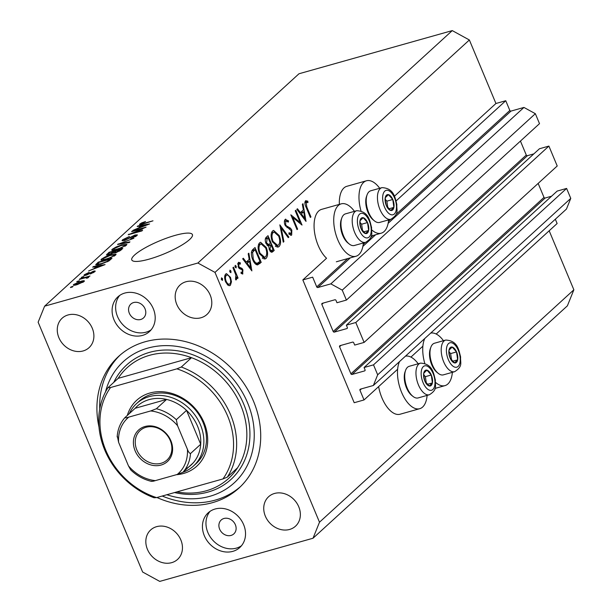 <?xml version="1.0" encoding="UTF-8"?>
<svg xmlns="http://www.w3.org/2000/svg" width="612" height="612" viewBox="0 0 612 612"><rect width="100%" height="100%" fill="white"/><g stroke="black" fill="none" stroke-linecap="round" stroke-linejoin="round"><path stroke-width="0.92" d="M312.663 277.16L302.833 279.929L354.195 402.719L364.025 399.95L359.948 390.211A0.941 0.796 -132.4 0 1 360.384 389.148L373.351 385.491L377.673 374.812L373.511 364.859L364.079 367.514L365.05 369.847A0.941 0.796 -132.4 0 1 364.614 370.91L352.038 374.452A0.941 0.796 -132.4 0 1 350.898 373.833L339.568 346.729A0.941 0.796 -132.4 0 1 339.997 345.665L352.573 342.123A0.941 0.796 -132.4 0 1 353.713 342.743L354.685 345.076L364.117 342.422L355.794 322.516L346.361 325.171L347.341 327.504A0.941 0.796 -132.4 0 1 346.905 328.575L334.328 332.109A0.941 0.796 -132.4 0 1 333.188 331.49L321.851 304.386A0.941 0.796 -132.4 0 1 322.287 303.322L334.863 299.781A0.941 0.796 -132.4 0 1 336.003 300.408L336.975 302.733L346.407 300.079L342.246 290.126L330.84 283.869L317.873 287.525A0.941 0.796 -132.4 0 1 316.733 286.898L312.663 277.16M346.407 300.079L539.509 123.647L535.347 113.694L523.941 107.437L510.974 111.093A0.941 0.796 -132.4 0 1 509.834 110.466L505.757 100.728L396.102 200.92M505.757 100.728L495.934 103.497L394.388 196.276M354.447 211.339A27.226 13.426 74.3 0 0 341.213 203.85L321.56 209.38A27.226 13.426 74.3 0 0 318.171 245.427A27.226 13.426 74.3 0 0 326.556 258.256L302.833 279.929M523.941 107.437L330.84 283.869M535.347 113.694L342.246 290.126M533.848 153.872L527.429 155.685A0.941 0.796 -132.4 0 1 526.289 155.058L520.437 141.066M355.794 322.516L548.895 146.084L539.463 148.747L346.361 325.171M548.895 146.084L557.218 165.99L364.117 342.422M551.557 196.215L545.139 198.02A0.941 0.796 -132.4 0 1 543.999 197.401L538.147 183.409M373.351 385.491L566.452 209.059L570.767 198.38L566.605 188.427L557.172 191.082L364.079 367.514M566.605 188.427L373.511 364.859M570.767 198.38L377.673 374.812M555.329 219.226L557.127 223.518L436.18 334.022M422.877 346.178L410.927 357.094M397.624 369.25L364.025 399.95M443.463 340.7A27.226 13.426 74.3 0 0 430.703 333.096M424.766 338.52A27.226 13.426 74.3 0 0 424.743 363.268M427.115 395.398A27.226 13.426 -105.7 0 1 419.733 408.694L400.087 414.225A27.226 13.426 -105.7 0 1 381.934 397.861A27.226 13.426 -105.7 0 1 378.614 386.623M419.733 408.694A27.226 13.426 -105.7 0 1 401.587 392.323A27.226 13.426 -105.7 0 1 399.514 361.593M339.346 204.377A27.226 13.426 -105.7 0 1 346.813 186.316L366.466 180.777A27.226 13.426 -105.7 0 1 379.7 188.267M360.981 210.834A27.226 13.426 -105.7 0 1 366.466 180.777M341.213 203.85A27.226 13.426 74.3 0 0 337.824 239.896A27.226 13.426 74.3 0 0 355.97 256.26A27.226 13.426 74.3 0 0 363.352 242.964M175.093 235.398A32.857 6.877 -22.7 0 0 144.707 248.082A32.857 6.877 -22.7 0 0 131.787 259.955A32.857 6.877 -22.7 0 0 149.099 259.151A32.857 6.877 -22.7 0 0 179.492 246.468A32.857 6.877 -22.7 0 0 192.413 234.595A32.857 6.877 -22.7 0 0 175.093 235.398M133.638 302.542A9.387 7.925 -132.4 0 0 130.846 304.08A9.387 7.925 -132.4 0 0 130.18 314.866A9.387 7.925 -132.4 0 0 140.722 319.479A9.387 7.925 -132.4 0 0 143.506 317.942A9.387 7.925 -132.4 0 0 144.172 307.155A9.387 7.925 -132.4 0 0 133.638 302.542M223.969 518.486A9.387 7.925 -132.4 0 0 221.177 520.024A9.387 7.925 -132.4 0 0 220.511 530.811A9.387 7.925 -132.4 0 0 231.053 535.423A9.387 7.925 -132.4 0 0 233.838 533.886A9.387 7.925 -132.4 0 0 234.503 523.099A9.387 7.925 -132.4 0 0 223.969 518.486M232.835 551.351A23.47 19.813 47.6 0 1 206.489 539.822A23.47 19.813 47.6 0 1 208.149 512.856A23.47 19.813 47.6 0 1 215.126 509.008A23.47 19.813 47.6 0 1 241.472 520.537A23.47 19.813 47.6 0 1 239.812 547.503A23.47 19.813 47.6 0 1 232.835 551.351M241.457 545.766A23.47 19.813 47.6 0 1 236.362 548.13A23.47 19.813 47.6 0 1 210.811 537.764A23.47 19.813 47.6 0 1 210.031 511.372M124.794 293.064A23.47 19.813 -132.4 0 0 117.818 296.912A23.47 19.813 -132.4 0 0 116.158 323.878A23.47 19.813 -132.4 0 0 142.504 335.407A23.47 19.813 -132.4 0 0 149.481 331.559A23.47 19.813 -132.4 0 0 151.141 304.592A23.47 19.813 -132.4 0 0 124.794 293.064M119.7 295.428A23.47 19.813 -132.4 0 0 120.48 321.828A23.47 19.813 -132.4 0 0 146.031 332.186A23.47 19.813 -132.4 0 0 151.126 329.822M156.963 497.518A89.184 75.299 -132.4 0 0 212.471 502.659A89.184 75.299 -132.4 0 0 238.971 488.047A89.184 75.299 -132.4 0 0 245.282 385.56A89.184 75.299 -132.4 0 0 145.159 341.756A89.184 75.299 -132.4 0 0 118.659 356.368A89.184 75.299 -132.4 0 0 98.983 427.031M68.054 314.958A19.951 16.845 -132.4 0 0 62.126 318.225A19.951 16.845 -132.4 0 0 60.71 341.152A19.951 16.845 -132.4 0 0 83.11 350.951A19.951 16.845 -132.4 0 0 89.038 347.677A19.951 16.845 -132.4 0 0 90.446 324.758A19.951 16.845 -132.4 0 0 68.054 314.958M156.611 526.664A19.951 16.845 -132.4 0 0 150.682 529.938A19.951 16.845 -132.4 0 0 149.274 552.858A19.951 16.845 -132.4 0 0 171.666 562.658A19.951 16.845 -132.4 0 0 177.595 559.391A19.951 16.845 -132.4 0 0 179.01 536.464A19.951 16.845 -132.4 0 0 156.611 526.664M274.52 493.463A19.951 16.845 -132.4 0 0 268.591 496.737A19.951 16.845 -132.4 0 0 267.184 519.657A19.951 16.845 -132.4 0 0 289.575 529.457A19.951 16.845 -132.4 0 0 295.504 526.19A19.951 16.845 -132.4 0 0 296.912 503.263A19.951 16.845 -132.4 0 0 274.52 493.463M185.964 281.757A19.951 16.845 -132.4 0 0 180.035 285.024A19.951 16.845 -132.4 0 0 178.62 307.951A19.951 16.845 -132.4 0 0 201.019 317.75A19.951 16.845 -132.4 0 0 206.94 314.476A19.951 16.845 -132.4 0 0 208.355 291.557A19.951 16.845 -132.4 0 0 185.964 281.757M38.135 322.203L142.634 572.021L159.74 581.4L313.015 538.239L319.495 522.212L214.996 272.394L197.89 263.015L44.615 306.176L38.135 322.203M300.11 222.416L295.244 210.78L295.825 210.245L302.03 225.063L292.735 217.436L297.616 229.102L297.027 229.63L290.83 214.812L300.11 222.416L299 222.73M285.192 219.433L288.527 220.871L288.29 222.118L285.835 220.955L285.605 224.627L286.447 225.874L290.516 228.207L291.825 230.135L291.672 235.054L288.887 234.128L289.032 232.736L291.098 233.47L291.266 230.724L285.016 225.14C284.106 222.538 284.167 220.634 285.192 219.433L285.72 219.127M284.419 221.261L286.148 220.771L284.404 221.353M290.669 235.337L291.22 235.314M288.94 234.174L291.098 233.47M279.829 224.864L288.864 237.089L288.237 237.663L281.191 227.962L283.907 241.625L283.28 242.191L279.829 224.864M272.585 230.961L273.579 230.387L279.24 235.551C281.053 240.47 281.023 244.119 279.149 246.491L278.139 247.08L272.439 241.87C270.626 236.936 270.68 233.302 272.585 230.961M259.587 242.834L260.582 242.26L266.243 247.432C268.056 252.351 268.025 255.992 266.151 258.371L265.141 258.96L259.442 253.743C257.629 248.809 257.683 245.175 259.587 242.834M248.839 253.177L251.876 270.894L242.673 258.815L243.308 258.233L246.253 262.104L249.199 259.412L248.204 253.758L248.839 253.177M221.475 277.917L222.531 278.659L222.508 280.388L221.452 279.646L221.628 277.833M313.015 538.239L567.385 305.824L573.865 289.797L319.495 522.212M573.865 289.797L549.178 230.778M495.934 103.497L469.366 39.979L214.996 272.394M230.51 277.366L231.466 281.803L230.41 285.246L229.699 285.659L227.863 285.115L225.598 281.857C224.298 278.299 224.344 275.698 225.721 274.038L226.455 273.61L230.51 277.366L229.783 277.573M229.89 270.229L230.946 270.971L230.923 272.7L229.867 271.957L230.043 270.144M232.927 267.719L233.509 267.184L238.037 278.016L237.456 278.544L236.79 276.953L236.377 279.799L235.712 279.891L235.551 278.445L235.903 275.171L232.927 267.719M235.551 278.445L235.934 278.368M235.138 265.432L236.194 266.174L236.171 267.903L235.115 267.161L235.291 265.348M242.253 274.008L242.918 273.824L241.059 273.388L241.067 272.103L242.36 272.493L242.367 270.466L241.794 269.632L239.162 268.4L238.236 266.924L238.32 262.525L240.294 262.755L240.325 264.109L238.91 263.826L238.795 266.335L239.391 267.222L242.015 268.416L242.926 269.884L242.62 273.992M241.059 272.906L242.36 272.493M238.32 262.525L238.787 262.257M237.716 264.086L239.17 263.68L237.708 264.162M252.695 259.641C250.821 254.76 250.92 251.341 252.993 249.382L255.005 247.546L261.202 262.364L257.606 264.912C255.724 264.767 254.087 263.007 252.695 259.641M266.243 237.272L268.002 235.674L274.199 250.492L271.942 252.266L269.334 249.864L268.767 246.024L265.929 243.377C264.935 240.508 265.042 238.473 266.243 237.272M302.994 203.697L306.031 221.414L296.828 209.335L297.463 208.753L300.408 212.624L303.353 209.931L302.359 204.278L302.994 203.697M305.518 200.866L307.798 201.149L307.935 202.603L306.122 202.419L306.819 207.063L310.942 216.916L310.361 217.451L306.176 207.445C304.753 204.638 304.531 202.45 305.518 200.866L306 200.598M306.635 202.243L304.837 202.779M142.588 228.551L131.634 231.634L132.314 231.015L146.069 227.144L131.641 233.394L142.604 230.303L141.93 230.923L128.176 234.794L142.718 228.873M124.167 239.361L125.208 239.896L134.969 235.016L137.363 234.863L136.851 235.681L130.746 238.657L135.221 236.155L134.257 235.643L124.573 240.501L122.04 240.654L122.614 239.759L129.438 236.469L124.167 239.361L124.037 240.646M135.443 236.691L135.612 235.559L135.948 236.37M129.247 242.513L117.535 244.517L133.936 238.229L119.531 243.714L129.951 241.87L129.247 242.513M112.256 249.229L116.334 246.865L121.704 244.938L126.891 244.372L126.363 245.259L116.724 249.597L112.447 250.385L111.728 250.109L112.256 249.229L112.738 250.385M101.454 259.098L105.524 256.742L110.902 254.806L116.081 254.24L115.561 255.127L105.922 259.465L101.646 260.253L100.926 259.978L101.454 259.098L101.936 260.253M96.245 266.572L92.703 267.207L93.406 266.564L105.08 264.591L88.595 270.963L93.973 268.645L96.245 266.572L96.551 267.306M72.415 286.99L70.449 287.541L71.122 286.921L73.088 286.37L72.415 286.99M469.366 39.979L452.26 30.6L197.89 263.015M452.26 30.6L298.985 73.761L44.615 306.176M77.158 284.634C74.09 285.559 72.927 285.498 73.685 284.465L80.685 281.352C83.691 280.457 84.808 280.526 84.051 281.551L77.158 284.634M73.31 285.1L73.685 284.465L74.037 285.299M84.425 280.916L84.051 281.551M78.657 281.283L76.691 281.834L79.331 280.663L78.657 281.283M84.494 277.986L79.308 279.439L79.988 278.827L89.987 276.012L87.715 277.075L88.694 277.305L87.524 278.039L86.346 278.208L86.981 277.741L86.422 277.519L84.494 277.986M87.134 278.093L86.422 277.519M83.217 277.114L81.251 277.672L81.924 277.052L83.89 276.502L83.217 277.114M85.986 275.27L83.913 275.415L84.357 274.719L89.184 272.34L85.741 274.36L87.478 274.321L93.391 271.208C95.181 270.764 95.633 270.948 94.745 271.774L90.346 273.985L93.292 272.202L92.917 271.766L85.986 275.27M85.741 274.36L86.575 275.094M95.181 271.093L94.745 271.774M93.491 272.669L92.917 271.766M100.781 264.223L95.64 264.904L98.218 262.173L111.973 258.295L108.852 260.987L100.781 264.223M109.089 254.783L106.366 255.043L109.02 252.297L122.775 248.426L120.755 250.27L115.515 252.871L113.358 253.016L109.089 254.783M140.722 225.927L137.18 226.57L137.884 225.927L149.558 223.954L133.072 230.326L138.45 228.008L140.722 225.927L141.028 226.669M140.133 224.711L139.842 224.023L141.831 222.822L145.534 221.529L141.426 223.594L141.785 223.916L152.985 220.817L142.978 224.069C140.247 224.918 139.199 224.902 139.842 224.023L139.498 224.581M141.426 223.594L141.961 224.336M71.283 287.303L71.122 286.921M80.845 281.742L80.685 281.352M82.827 282.4L82.834 281.597L83.102 282.239M77.892 284.419L77.732 284.045L82.635 281.933C82.949 281.321 82.077 281.336 80.011 281.964L75.1 284.083L75.207 285.123M75.1 284.083C74.794 284.687 75.674 284.679 77.732 284.045M77.525 281.597L77.372 281.214M80.141 279.21L79.988 278.827M88.006 277.772L87.715 277.075M82.085 277.435L81.924 277.052M84.708 275.553L84.357 274.719M87.638 274.704L87.478 274.321M93.613 271.743L93.391 271.208M93.605 267.046L93.406 266.564M101.018 265.753L97.629 266.319L95.801 267.987L103.321 265.294L101.018 265.753M96.788 265.08L96.298 263.917M98.524 262.908L98.218 262.173M109.686 259.366L99.144 262.334L97.392 264.216L101.477 263.596L107.352 261.324L109.686 259.366L109.992 260.1M108.798 261.018L108.546 260.406M107.528 261.737L107.352 261.324M98.57 264.782L98.371 264.308M111.063 255.196L110.902 254.806M114.176 256.122L114.345 254.913L110.206 255.433L103.068 258.639L103.045 260.138M110.175 258.042L113.947 255.587M106.794 259.213L106.641 258.838L110.03 257.706M103.068 258.639C102.296 259.702 103.489 259.771 106.641 258.838M109.326 253.031L109.02 252.297M120.801 250.232L120.487 249.497L116.379 250.652L114.658 252.312L114.888 253.031M116.119 252.687L115.966 252.32L120.487 249.497M114.658 252.312L115.966 252.32M115.079 251.838L114.773 251.104L109.953 252.465L108.133 254.24L108.4 254.967M109.908 254.538L109.755 254.171L114.773 251.104M108.133 254.24L109.755 254.171M121.872 245.328L121.704 244.938M124.978 246.253L125.154 245.045L121.008 245.565L113.87 248.77L113.847 250.27M120.977 248.166L124.756 245.71M117.596 249.344L117.443 248.969L120.832 247.837M113.87 248.77C113.105 249.834 114.291 249.903 117.443 248.969M118.437 244.364L118.231 243.882M119.707 244.142L119.531 243.714M123.066 240.83L122.614 239.759M135.153 235.459L134.969 235.016M132.467 231.397L132.314 231.015M131.802 233.776L131.641 233.394M129.071 234.541L128.895 234.136M138.083 226.409L137.884 225.927M145.495 225.109L142.106 225.683L140.278 227.35L147.798 224.658L145.495 225.109M141.992 223.212L141.831 222.822M388.605 219.892A27.226 13.426 -105.7 0 1 381.222 233.187A27.226 13.426 -105.7 0 1 371.828 229.982M405.45 356.169A27.226 13.426 -105.7 0 1 418.21 363.773M435.591 382.416A27.226 13.426 74.3 0 0 444.985 385.621A27.226 13.426 74.3 0 0 452.367 372.325M221.269 279.011L222.531 278.659M230.617 282.04L231.466 281.803M228.926 285.666L230.41 285.246M226.18 281.313C227.373 283.83 228.605 284.695 229.86 283.914C230.892 282.614 230.915 280.602 229.928 277.886C228.727 275.377 227.511 274.536 226.279 275.369C225.224 276.632 225.193 278.613 226.18 281.313L225.461 281.52M227.435 284.748L229.86 283.914M224.795 275.783L226.807 275.063L224.841 275.614M229.684 271.323L230.946 270.971M237.318 278.215L238.037 278.016M236.24 277.106L236.79 276.953M234.932 266.534L236.194 266.174M237.816 263.451L240.294 262.755M238.091 266.541L238.795 266.335M238.496 267.475L239.391 267.222M238.932 268.148L240.577 267.681M240.065 268.966L242.015 268.416M242.176 270.099L242.926 269.884M245.374 262.357L246.253 262.104M246.315 263.596L247.202 263.344L250.713 267.957L249.52 261.225L245.45 262.456M249.826 268.209L250.713 267.957M249.52 261.225L247.202 263.344M257.185 263.259L261.202 262.364M257.277 263.474L256.137 264.506M259.985 261.378L255.059 249.597L252.611 252.351L253.276 259.113C254.454 261.905 255.816 263.275 257.354 263.206L255.258 263.803L257.354 263.206L259.985 261.378M252.098 250.43L255.059 249.597M252.557 259.312L253.276 259.113M251.356 252.71L252.611 252.351M265.516 247.638L266.243 247.432M263.267 257.728L262.946 258.501M264.009 258.975L266.151 258.371M258.822 243.844L259.465 244.31M260.024 253.215L264.705 257.323L265.486 256.872C267.054 254.959 267.115 251.991 265.662 247.967L261.072 243.859L260.245 244.333C258.639 246.2 258.562 249.16 260.024 253.215L259.304 253.414M258.432 244.846L260.245 244.333M267.459 244.869L267.788 245.657M270.366 251.57L274.199 250.492M272.187 250.224L272.983 249.505L270.994 244.754L269.907 249.306L271.506 250.645L272.187 250.224M269.188 249.505L269.907 249.306M267.872 245.879L270.603 245.114M267.582 245.71L270.994 244.754M269.976 243.584L270.359 243.232L268.056 237.724L267.222 238.481L266.511 242.849L268.683 244.525L269.976 243.584M266.87 245.03L268.683 244.525M265.799 243.048L266.511 242.849M265.333 239.017L267.222 238.481M265.486 238.443L268.056 237.724M278.514 235.758L279.24 235.551M276.264 245.856L275.943 246.628M277.007 247.095L279.149 246.491M271.82 231.963L272.462 232.438M273.021 241.335L277.703 245.45L278.483 244.999C280.051 243.086 280.112 240.118 278.659 236.094L274.069 231.986L273.243 232.461C271.629 234.327 271.56 237.288 273.021 241.335L272.302 241.541M271.43 232.973L273.243 232.461M288 237.334L288.864 237.089M280.487 228.161L281.191 227.962M283.211 241.817L283.907 241.625M287.357 221.2L288.527 220.871M284.894 224.833L285.605 224.627M285.529 226.134L286.447 225.874M288.887 228.666L290.516 228.207M291.082 230.342L291.825 230.135M292.008 217.635L292.735 217.436M296.889 229.301L297.616 229.102M299.528 212.877L300.408 212.624M300.469 214.116L301.356 213.863L304.868 218.476L303.674 211.744L299.605 212.976M303.98 218.729L304.868 218.476M303.674 211.744L301.356 213.863M310.223 217.122L310.942 216.916M304.929 201.952L307.798 201.149M385.216 201.524A8.216 4.054 74.3 0 0 386.356 205.624A8.216 4.054 74.3 0 0 390.678 210.474A8.216 4.054 74.3 0 0 393.891 207.407A8.216 4.054 74.3 0 0 392.774 199.489A8.216 4.054 74.3 0 0 388.452 194.639A8.216 4.054 74.3 0 0 385.239 197.707A8.216 4.054 74.3 0 0 385.216 201.524M385.537 201.738L386.356 205.624L390.678 210.474L393.891 207.407L392.774 199.489L388.452 194.639L385.239 197.707L385.537 201.738M374.429 220.878L373.167 219.869A14.833 7.313 -105.7 0 1 365.991 205.119A14.833 7.313 -105.7 0 1 366.542 196.345L367.093 194.83A16.425 8.101 74.3 0 0 366.481 204.546A16.425 8.101 74.3 0 0 374.429 220.878A16.425 8.101 74.3 0 0 379.631 222.424L390.877 219.257A16.425 8.101 -105.7 0 1 377.719 201.379A16.425 8.101 -105.7 0 1 381.965 187.632L370.727 190.791A16.425 8.101 74.3 0 0 367.093 194.83M387.786 207.567L386.876 201.149L385.3 199.382M388.903 208.814L393.891 207.407M386.876 201.149L392.774 199.489M448.978 353.958A8.216 4.054 74.3 0 0 450.118 358.051A8.216 4.054 74.3 0 0 454.441 362.901A8.216 4.054 74.3 0 0 457.654 359.841A8.216 4.054 74.3 0 0 456.537 351.923A8.216 4.054 74.3 0 0 452.214 347.073A8.216 4.054 74.3 0 0 449.001 350.133A8.216 4.054 74.3 0 0 448.978 353.958M449.3 354.164L450.118 358.051L454.441 362.901L457.654 359.841L456.537 351.923L452.214 347.073L449.001 350.133L449.3 354.164M438.192 373.312L436.93 372.295A14.833 7.313 -105.7 0 1 429.754 357.553A14.833 7.313 -105.7 0 1 430.305 348.779L430.856 347.256A16.425 8.101 74.3 0 0 430.244 356.972A16.425 8.101 74.3 0 0 438.192 373.312A16.425 8.101 74.3 0 0 443.394 374.85L454.639 371.683A16.425 8.101 -105.7 0 1 441.482 353.812A16.425 8.101 -105.7 0 1 445.735 340.058L434.489 343.225A16.425 8.101 74.3 0 0 430.856 347.256M451.549 360.001L450.639 353.583L449.063 351.816M452.666 361.241L457.654 359.841M450.639 353.583L456.537 351.923M423.726 377.03A8.216 4.054 74.3 0 0 424.866 381.123A8.216 4.054 74.3 0 0 429.196 385.973A8.216 4.054 74.3 0 0 432.401 382.913A8.216 4.054 74.3 0 0 431.284 374.995A8.216 4.054 74.3 0 0 426.962 370.145A8.216 4.054 74.3 0 0 423.749 373.205A8.216 4.054 74.3 0 0 423.726 377.03M424.047 377.237L424.866 381.123L429.196 385.973L432.401 382.913L431.284 374.995L426.962 370.145L423.749 373.205L424.047 377.237M412.939 396.377L411.677 395.367A14.833 7.313 -105.7 0 1 404.501 380.626A14.833 7.313 -105.7 0 1 405.052 371.851L405.603 370.329A16.425 8.101 74.3 0 0 404.991 380.044A16.425 8.101 74.3 0 0 412.939 396.377A16.425 8.101 74.3 0 0 418.149 397.922L429.387 394.755A16.425 8.101 -105.7 0 1 416.237 376.885A16.425 8.101 -105.7 0 1 420.482 363.13L409.237 366.297A16.425 8.101 74.3 0 0 405.603 370.329M426.296 383.074L425.394 376.655L423.818 374.888M427.413 384.313L432.401 382.913M425.394 376.655L431.284 374.995M359.963 224.596A8.216 4.054 74.3 0 0 361.103 228.689A8.216 4.054 74.3 0 0 365.433 233.547A8.216 4.054 74.3 0 0 368.638 230.479A8.216 4.054 74.3 0 0 367.521 222.561A8.216 4.054 74.3 0 0 363.199 217.711A8.216 4.054 74.3 0 0 359.986 220.779A8.216 4.054 74.3 0 0 359.963 224.596M360.284 224.811L361.103 228.689L365.433 233.547L368.638 230.479L367.521 222.561L363.199 217.711L359.986 220.779L360.284 224.811M349.177 243.951L347.914 242.941A14.833 7.313 -105.7 0 1 340.739 228.192A14.833 7.313 -105.7 0 1 341.289 219.417L341.84 217.895A16.425 8.101 74.3 0 0 341.228 227.618A16.425 8.101 74.3 0 0 349.177 243.951A16.425 8.101 74.3 0 0 354.379 245.488L365.624 242.329A16.425 8.101 -105.7 0 1 352.474 224.451A16.425 8.101 -105.7 0 1 356.72 210.704L345.474 213.863A16.425 8.101 74.3 0 0 341.84 217.895M362.534 230.64L361.631 224.222L360.055 222.454M363.65 231.887L368.638 230.479M361.631 224.222L367.521 222.561M127.334 415.41A44.592 37.646 47.6 0 1 149.917 393.011A44.592 37.646 47.6 0 1 204.087 422.724A44.592 37.646 47.6 0 1 183.569 473.459A44.592 37.646 47.6 0 1 176.348 474.713M193.568 465.946L196.169 463.575A42.243 35.664 -132.4 0 0 199.16 415.028A42.243 35.664 -132.4 0 0 151.73 394.281A42.243 35.664 -132.4 0 0 139.176 401.197L136.583 403.576A42.243 35.664 47.6 0 1 149.137 396.653A42.243 35.664 47.6 0 1 196.559 417.399A42.243 35.664 47.6 0 1 193.568 465.946A42.243 35.664 47.6 0 1 182.95 472.257L177.235 474.461A37.546 31.702 -132.4 0 0 187.417 449.277L177.549 425.7A37.546 31.702 -132.4 0 0 150.667 410.95L128.78 417.116A37.546 31.702 -132.4 0 0 118.598 442.3L128.459 465.877A37.546 31.702 -132.4 0 0 155.349 480.627L177.235 474.461M176.86 491.918A75.1 63.411 -132.4 0 0 206.229 490.801A75.1 63.411 -132.4 0 0 228.544 478.5A75.1 63.411 -132.4 0 0 237.571 467.775L227.358 477.108A75.1 63.411 47.6 0 0 181.305 367.016L191.518 357.691A75.1 63.411 -132.4 0 0 149.55 355.312A75.1 63.411 -132.4 0 0 127.227 367.613A75.1 63.411 -132.4 0 0 118.2 378.331L107.987 387.664A75.1 63.411 47.6 0 0 154.04 497.755L156.595 497.617A72.751 61.429 -132.4 0 1 110.543 387.534L107.987 387.664M166.846 494.733A82.138 69.355 -132.4 0 0 209.809 496.309A82.138 69.355 -132.4 0 0 247.592 402.841A82.138 69.355 -132.4 0 0 147.821 348.106A82.138 69.355 -132.4 0 0 105.509 391.932M240.34 486.754A89.184 75.299 47.6 0 1 215.256 500.111A89.184 75.299 47.6 0 1 162.226 496.034M227.358 477.108L222.944 478.936A72.751 61.429 -132.4 0 0 176.899 368.845L110.543 387.534M222.944 478.936L156.595 497.617M181.305 367.016L176.899 368.845M99.748 408.87A89.184 75.299 47.6 0 1 120.074 355.121M237.571 467.775A75.1 63.411 -132.4 0 0 191.518 357.691L118.2 378.331M161.063 465.051A21.359 18.031 47.6 0 1 135.122 450.822A21.359 18.031 47.6 0 1 144.945 426.526A21.359 18.031 47.6 0 1 170.886 440.755A21.359 18.031 47.6 0 1 161.063 465.051M146.038 427.283A19.951 16.845 -132.4 0 0 140.11 430.55A19.951 16.845 -132.4 0 0 138.695 453.477A19.951 16.845 -132.4 0 0 161.094 463.276A19.951 16.845 -132.4 0 0 167.022 460.01A19.951 16.845 -132.4 0 0 168.43 437.083A19.951 16.845 -132.4 0 0 146.038 427.283M185.382 469.098A39.895 33.683 -132.4 0 0 193.155 462.94A39.895 33.683 -132.4 0 0 200.705 444.243A39.895 33.683 -132.4 0 0 186.538 410.369A39.895 33.683 -132.4 0 0 166.586 399.429A39.895 33.683 -132.4 0 0 149.091 399.621A39.895 33.683 -132.4 0 0 135.145 408.281L124.886 417.659C120.227 422.991 117.657 429.425 117.16 436.945M150.667 410.95L156.374 408.755L166.586 399.429L135.145 408.281M129.339 413.582A42.243 35.664 47.6 0 1 136.583 403.576M187.417 449.277C188.251 451.679 189.276 453.109 190.493 453.576L200.705 444.243L186.538 410.369L176.325 419.702L177.549 425.7M155.349 480.627C153.099 481.338 151.814 481.506 151.501 481.124M193.155 462.94L182.942 472.273A39.895 33.683 47.6 0 0 190.493 453.576M124.932 417.613C125.253 417.988 126.531 417.82 128.78 417.116M118.598 442.3L117.374 436.302M151.516 481.376C143.751 479.571 136.828 475.753 130.746 469.924L128.459 465.877M509.834 110.466L395.88 214.583M390.724 219.295L388.444 221.376M372.976 235.513L370.627 237.655M365.471 242.367L363.199 244.448M347.723 258.585L316.733 286.898M510.974 111.093L388.123 223.334M375.615 234.771L362.87 246.407M350.362 257.836L317.873 287.525M323.35 303.024L321.851 304.386M526.289 155.058L333.188 331.49M527.429 155.685L334.328 332.109M347.364 328.154L346.905 328.575M341.06 345.359L339.568 346.729M543.999 197.401L350.898 373.833M545.139 198.02L352.038 374.452M365.073 370.497L364.614 370.91M361.447 388.842L359.948 390.211M88.885 274.107L88.671 273.587M107.444 255.158L107.016 254.125M119.638 251.111L119.386 250.507M113.916 253.177L113.526 252.243M121.604 243.821L121.413 243.362M129.637 238.167L129.43 237.685M143.698 223.862L143.545 223.479M256.267 264.583L259.893 263.565M251.784 250.989L254.309 250.277M271.101 252.167L272.929 251.647M286.929 227.641L288.612 227.167M306.099 207.261L306.819 207.063M382.852 200.965A12.676 6.25 74.3 0 0 391.29 214.766A12.676 6.25 74.3 0 0 396.278 204.148A12.676 6.25 74.3 0 0 387.84 190.347A12.676 6.25 74.3 0 0 382.852 200.965M446.615 353.392A12.676 6.25 74.3 0 0 455.053 367.2A12.676 6.25 74.3 0 0 460.04 356.582A12.676 6.25 74.3 0 0 451.61 342.774A12.676 6.25 74.3 0 0 446.615 353.392M421.37 376.464A12.676 6.25 74.3 0 0 429.8 390.272A12.676 6.25 74.3 0 0 434.788 379.654A12.676 6.25 74.3 0 0 426.357 365.846A12.676 6.25 74.3 0 0 421.37 376.464M357.599 224.038A12.676 6.25 74.3 0 0 366.037 237.838A12.676 6.25 74.3 0 0 371.025 227.22A12.676 6.25 74.3 0 0 362.595 213.412A12.676 6.25 74.3 0 0 357.599 224.038M113.755 382.393A77.449 65.392 47.6 0 1 149.588 352.344A77.449 65.392 47.6 0 1 243.66 403.943A77.449 65.392 47.6 0 1 208.042 492.071A77.449 65.392 47.6 0 1 174.573 492.561M156.374 408.755A39.895 33.683 47.6 0 1 176.325 419.702M336.325 261.791L355.97 256.26M87.095 277.534L87.317 278.07M85.466 274.765L85.711 275.346M97.392 264.216L97.698 264.958M114.345 254.913L114.712 255.778M125.154 245.045L125.514 245.909M141.265 223.862L141.51 224.451M371.224 236.002L381.222 233.187M434.987 388.436L444.985 385.621M264.705 257.323L262.273 258.012M261.072 243.859L258.516 244.578M271.506 250.645L269.976 251.081M277.703 245.45L275.27 246.131M274.069 231.986L271.514 232.705M306.382 202.266L304.837 202.702M390.877 219.257C399.59 213.703 396.339 210.398 396.851 204.507C395.023 198.043 394.304 188.244 381.965 187.632M454.639 371.683C463.353 366.137 460.102 362.832 460.614 356.941C458.786 350.477 458.074 340.677 445.735 340.058M429.387 394.755C438.1 389.209 434.857 385.904 435.362 380.014C433.533 373.55 432.822 363.75 420.482 363.13M365.624 242.329C374.337 236.775 371.086 233.47 371.599 227.58C369.77 221.116 369.059 211.316 356.72 210.704"/></g></svg>
